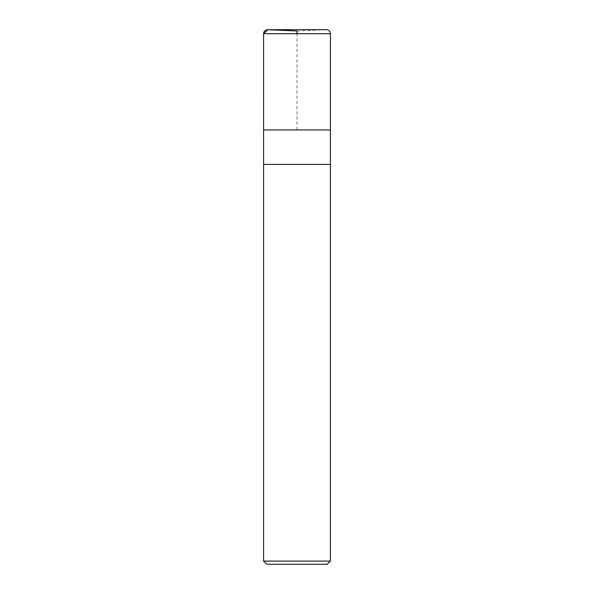 <?xml version="1.0" encoding="UTF-8"?>
<svg xmlns="http://www.w3.org/2000/svg" width="594" height="594" viewBox="0 0 594 594"><rect width="100%" height="100%" fill="white"/><g stroke="black" fill="none" stroke-linecap="round" stroke-linejoin="round"><path stroke-width="0.45" stroke-dasharray="2.97 2.23" d="M327.205 564.3L266.795 564.3M330.413 561.092L263.588 561.092M263.588 164.404L330.413 164.404L263.588 164.404M330.413 129.938L263.588 129.938L330.398 129.938L263.602 129.938L297 129.938L297 33.709M297 30.977L326.225 29.707L267.775 29.707L297 30.977M330.413 33.709L263.588 33.709M326.403 29.7L267.597 29.7"/><path stroke-width="0.89" d="M330.413 561.092L263.588 561.092L266.795 564.3L327.205 564.3L330.413 561.092L330.413 164.404L263.588 164.404L330.413 164.404L330.413 33.709C330.175 31.274 328.838 29.938 326.403 29.7L267.597 29.7M263.588 561.092L263.588 129.938L330.413 129.938M297 33.709L297 30.977L267.775 29.707L263.588 33.709L263.602 129.938L263.588 33.709C263.847 31.192 265.243 29.856 267.775 29.707L326.403 29.7M263.588 33.709L330.413 33.709"/></g></svg>
